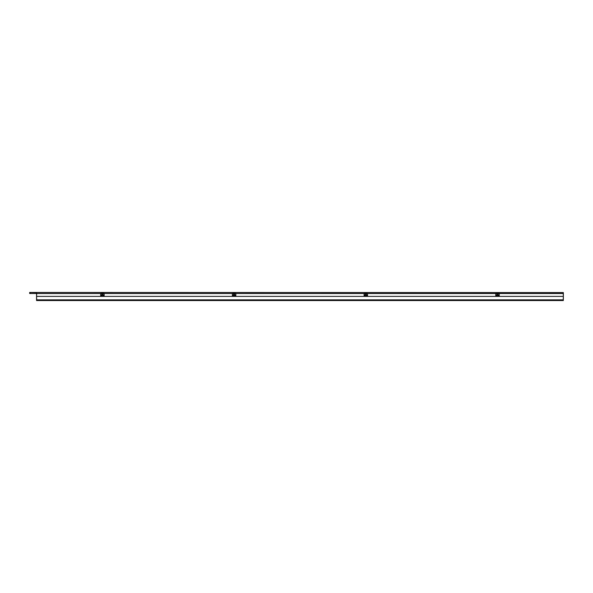 <?xml version="1.0" encoding="UTF-8"?>
<svg xmlns="http://www.w3.org/2000/svg" width="593" height="593" viewBox="0 0 593 593"><rect width="100%" height="100%" fill="white"/><g stroke="black" fill="none" stroke-linecap="round" stroke-linejoin="round"><path stroke-width="0.89" d="M101.255 293.491L36.558 293.491L36.558 292.571L29.65 292.46L563.35 292.571L563.35 293.491L498.654 293.491M496.348 293.491L366.956 293.491M364.651 293.491L235.258 293.491M232.953 293.491L103.56 293.491M29.65 292.571L29.65 293.491L36.558 293.491L36.558 300.54L563.35 300.54L563.224 300.08M563.35 300.08L563.261 298.931M563.35 293.491L563.35 298.931M496.348 293.52L496.348 292.823L498.654 292.823L498.654 293.52M101.255 293.52L101.255 292.823L103.56 292.823L103.56 293.52M232.953 293.52L232.953 292.823L235.258 292.823L235.258 293.52M364.651 293.52L364.651 292.823L366.956 292.823L366.956 293.52M100.684 295.863L100.684 293.52L36.662 293.52L36.558 296.396L563.35 296.396L563.202 300.54M36.558 296.396L36.684 299.85L563.231 299.85M36.684 299.85L36.707 300.54M495.77 295.863L495.77 293.52L496.927 293.52L496.927 294.669L495.77 296.107L499.232 296.107L498.076 294.669L496.927 294.669M367.519 295.751L366.378 294.669L366.378 293.52L367.519 293.52L367.534 296.107L367.534 293.52L495.77 293.52M367.534 296.107L364.08 296.107L364.08 293.52L365.229 293.52L365.229 294.669L364.087 295.751L364.087 293.52M235.836 295.863L235.836 293.52L364.08 293.52M232.382 295.863L232.382 293.52L233.531 293.52L233.531 294.669L232.382 296.107L235.836 296.107L234.68 294.669L233.531 294.669M104.138 295.863L104.138 293.52L232.382 293.52M499.232 295.863L499.232 293.52L563.246 293.52L563.35 296.396M498.076 294.669L498.076 293.52L496.927 293.52M498.076 293.52L499.232 293.52M100.684 293.52L101.833 293.52L101.833 294.669L100.684 296.107L104.138 296.107L102.982 294.669L101.833 294.669M102.982 294.669L102.982 293.52L101.833 293.52M102.982 293.52L104.138 293.52M234.68 294.669L234.68 293.52L233.531 293.52M234.68 293.52L235.836 293.52M366.378 293.52L365.229 293.52M366.378 294.669L365.229 294.669M30.339 292.571L30.339 293.491M364.102 295.618L367.512 295.618M232.397 295.618L235.814 295.618M100.699 295.618L104.116 295.618M495.792 295.618L499.21 295.618"/></g></svg>

